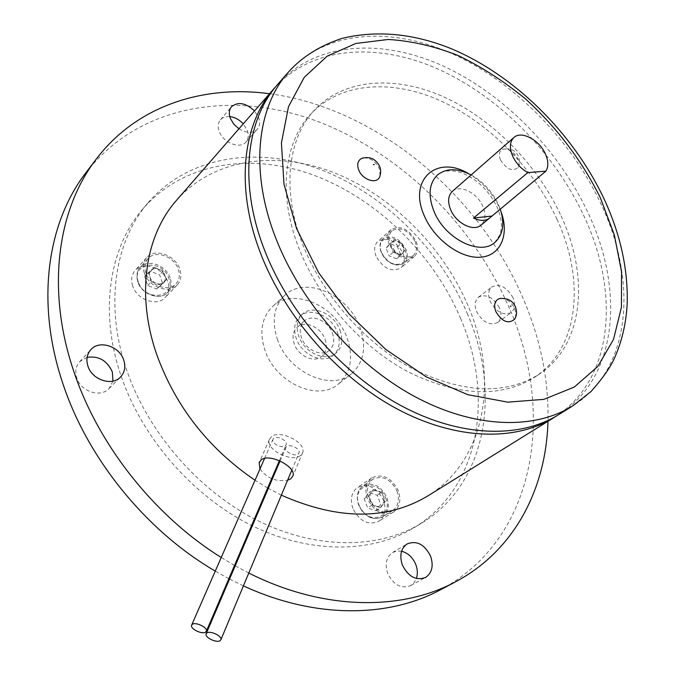 <?xml version="1.0" encoding="UTF-8"?>
<svg xmlns="http://www.w3.org/2000/svg" width="675" height="675" viewBox="0 0 675 675"><rect width="100%" height="100%" fill="white"/><g stroke="black" fill="none" stroke-linecap="round" stroke-linejoin="round"><path stroke-width="0.51" stroke-dasharray="3.38 2.53" d="M150.626 271.409L154.254 267.435L163.299 270.962L164.86 275.358C165.788 278.243 165.324 280.598 163.468 282.42L161.173 283.686L158.929 283.964L154.229 282.488L150.618 278.834L148.264 272.717L144.644 276.691L150.626 271.409L159.637 274.911L162.743 283.677L156.828 289.018L147.741 285.533L144.644 276.691M145.851 272.936C144.037 267.283 144.737 262.533 147.968 258.685C155.292 249.691 174.218 256.365 178.259 269.156C180.183 274.978 179.415 279.855 175.947 283.795C168.623 292.41 149.825 285.753 145.851 272.936M396.47 258.879L400.596 255.344L393.247 252.197L391.466 247.852L391.061 244.932L391.913 242.561L393.474 241.346L395.567 241.009L397.913 241.591L403.144 246.983L404.73 250.805L396.47 258.879L389.137 255.757L385.99 248.088L390.175 243.591L397.457 246.729L400.604 254.34M415.1 241.532C417.361 247.472 416.787 252.096 413.37 255.386C404.738 259.563 397.077 255.901 390.386 244.418C388.201 238.57 388.749 234.023 392.015 230.774C400.663 226.446 408.358 230.032 415.1 241.532M375.967 510.697L380.523 507.786L372.178 504.968L369.9 498.547L370.094 494.488L371.756 491.864L374.439 490.582L378.152 491.096L381.122 493.147L382.995 495.712L385.282 501.432L380.725 504.352L375.967 510.697L367.639 507.895L364.137 498.732L368.955 492.438L377.224 495.264L380.725 504.352M396.976 491.012C399.862 499.677 398.41 506.208 392.631 510.604C382.911 514.502 374.954 510.46 368.752 498.496C365.985 489.991 367.36 483.562 372.878 479.216C382.641 475.065 390.673 478.997 396.976 491.012M324.996 339.095C327.518 346.376 326.506 352.139 321.958 356.392C314.457 363.251 298.552 356.324 294.359 344.199C291.954 337.087 292.899 331.433 297.194 327.257C304.712 320.077 320.718 326.987 324.996 339.095M332.328 332.927C334.893 340.251 333.897 346.047 329.341 350.3C321.832 357.168 305.851 350.156 301.598 337.964C299.16 330.809 300.097 325.139 304.391 320.946C311.926 313.757 327.999 320.752 332.328 332.927M337.348 332.108C340.782 341.913 339.441 349.658 333.323 355.345C323.308 364.433 302.02 355.075 296.376 338.825C293.152 329.316 294.376 321.781 300.054 316.212C310.095 306.551 331.56 315.875 337.348 332.108M339.93 329.948C343.381 339.77 342.048 347.524 335.922 353.219C325.915 362.306 304.577 352.915 298.915 336.631C295.675 327.105 296.89 319.553 302.577 313.985C312.618 304.315 334.117 313.689 339.93 329.948M298.19 454.03L299.067 452.798C300.586 448.892 289.929 443.559 286.563 446.555L285.711 447.736C284.167 451.651 294.764 456.983 298.19 454.03M285.39 445.804L286.242 444.623C287.828 440.682 277.054 435.24 273.704 438.294L272.886 439.433C271.274 443.374 281.99 448.824 285.39 445.804M259.985 468.931C266.811 478.195 276.016 481.967 287.584 480.263M300.51 455.515C291.878 462.915 265.334 449.423 269.333 439.611L271.358 436.784C279.652 429.157 306.551 442.597 302.729 452.41L300.51 455.515M376.026 256.146C373.705 249.834 374.321 244.915 377.882 241.372C387.298 236.613 395.626 240.443 402.874 252.855C405.287 259.284 404.637 264.296 400.899 267.891C391.5 272.464 383.214 268.549 376.026 256.146M389.239 244.544C386.868 238.182 387.458 233.221 391.019 229.677C400.452 224.952 408.848 228.859 416.205 241.405C418.677 247.894 418.044 252.931 414.315 256.525C404.899 261.073 396.546 257.082 389.239 244.544M132.68 285.981C130.748 279.897 131.532 274.759 135.034 270.582C142.999 260.786 163.443 267.874 167.754 281.677C169.813 287.972 168.944 293.262 165.164 297.54C157.191 306.889 136.898 299.818 132.68 285.981M144.349 273.113C142.374 266.954 143.142 261.782 146.652 257.588C154.643 247.759 175.289 255.032 179.71 268.988C181.811 275.341 180.968 280.673 177.179 284.977C169.18 294.359 148.677 287.094 144.349 273.113M352.848 508.393C349.912 499.222 351.439 492.278 357.429 487.561C368.035 483.013 376.718 487.215 383.476 500.167C386.556 509.524 384.936 516.586 378.624 521.362C368.069 525.606 359.48 521.286 352.848 508.393M367.445 498.842C364.433 489.569 365.934 482.566 371.933 477.824C382.59 473.285 391.357 477.562 398.233 490.674C401.389 500.141 399.811 507.271 393.483 512.063C382.885 516.299 374.203 511.895 367.445 498.842M265.224 351.042C259.09 332.48 261.478 317.697 272.396 306.703C292.511 286.808 335.332 305.168 346.849 337.331C353.818 357.083 350.949 372.693 338.251 384.168C318.262 401.752 276.151 383.299 265.224 351.042M277.661 340.09C271.392 321.334 273.721 306.45 284.656 295.431C304.796 275.493 347.971 294.241 359.733 326.717C366.854 346.655 364.061 362.382 351.346 373.891C331.341 391.517 288.841 372.684 277.661 340.09M513.042 297.785C506.858 287.052 499.821 283.424 491.94 286.883C488.295 290.123 487.713 294.975 490.202 301.447C496.336 312.171 503.347 315.866 511.22 312.533C515 309.26 515.607 304.341 513.042 297.785M499.441 307.876C493.349 297.253 486.371 293.684 478.491 297.169C474.846 300.409 474.23 305.235 476.668 311.648C482.709 322.262 489.662 325.898 497.526 322.54C501.314 319.267 501.955 314.381 499.441 307.876M238.916 128.815C246.544 133.38 252.686 133.523 257.335 129.246C259.9 126.132 260.297 122.167 258.525 117.349L254.509 110.953M229.787 116.598C225.745 116.26 222.607 117.349 220.371 119.855C217.949 122.909 217.569 126.765 219.223 131.422C223.087 142.796 240.157 149.453 245.962 142.012C248.527 138.898 248.94 134.958 247.21 130.182L243.245 123.854M87.134 357.311L79.726 361.657C75.87 366.103 74.866 371.486 76.731 377.806C80.646 391.542 100.55 398.039 109.029 388.581L112.987 381.097M401.591 551.23L396.875 551.019L392.605 552.496C386.345 556.985 384.699 563.929 387.652 573.328C393.457 584.93 401.102 589.039 410.586 585.664L414.087 582.719L416.407 578.475M515.32 317.891L515.911 313.521L514.637 308.568C511.228 301.902 506.63 298.493 500.825 298.333M500.496 159.95C506.63 169.425 512.511 171.914 518.122 167.408C519.404 165.088 519.303 162.194 517.809 158.718C513.548 151.268 508.469 148.129 502.546 149.293C499.12 151.132 498.437 154.685 500.496 159.95M380.118 175.584L379.308 168.514C375.376 161.03 369.984 157.511 363.142 157.95M471.133 174.943C483.351 181.853 492.505 191.843 498.58 204.905L500.167 208.896M452.36 191.379C459.852 184.148 477.419 192.94 482.92 206.466C486.177 214.608 485.553 220.826 481.047 225.121M277.788 84.274C315.47 41.985 380.945 38.146 441.956 65.458C503.145 93.209 558.461 149.437 588.119 212.937C624.712 290.081 618.013 377.983 558.647 414.661M561.068 215.932C589.562 277.012 583.816 344.925 539.283 374.161C505.626 395.17 463.565 393.474 413.1 369.065C365.681 343.98 322.625 295.473 302.754 244.586C281.357 190.468 287.71 138.181 314.643 109.907C344.739 78.013 396.267 75.263 444.842 97.377C493.526 119.804 537.713 165.122 561.068 215.932M556.942 219.156C585.284 280.074 579.386 347.87 534.836 377.114C501.179 398.123 459.177 396.495 408.848 372.229C361.555 347.288 318.668 298.974 298.924 248.24C277.653 194.29 284.082 142.096 311.015 113.813C341.12 81.911 392.58 79.043 441.07 101.022C489.653 123.306 533.714 168.472 556.942 219.156M269.536 93.732C375.292 107.696 477.132 192.535 522.197 296.317C540.253 337.508 548.851 379.173 547.982 421.293M248.78 573.033L235.221 565.827M234.52 565.431L221.231 557.491M86.02 172.555C139.312 104.085 232.419 90.264 315.512 120.648C399.001 151.681 471.766 222.607 508.57 306.366C555.322 410.299 537.654 537.933 440.64 589.714M243.413 585.866L229.559 579.057M228.85 578.686L215.274 571.117M467.159 313.217C501.382 391.542 487.612 483.789 420.753 523.665C378.422 549.129 316.507 549.923 257.546 520.509C198.712 490.995 147.741 432.321 126.529 369.562C104.406 304.999 114.902 241.135 148.002 202.821C188.983 155.25 258.188 145.876 321.148 169.83C384.294 194.206 439.72 249.109 467.159 313.217M460.519 318.254C494.429 396.225 480.381 488.135 413.598 527.96C371.317 553.382 309.623 554.293 250.973 525.158C192.451 495.914 141.851 437.67 120.859 375.275C98.98 311.074 109.553 247.463 142.619 209.191C183.541 161.671 252.543 152.086 315.276 175.77C378.194 199.859 433.342 254.433 460.519 318.254M276.058 86.316C314.356 45.487 379.358 42.449 439.695 69.812C500.209 97.613 554.715 153.267 583.976 216.101C619.861 292.064 613.735 378.506 556.352 416.045M176.631 200.188C213.992 158.102 276.716 150.289 334.176 172.758C391.787 195.59 442.564 246.265 467.758 305.041C498.994 376.49 486.97 459.489 427.958 495.838M281.348 495.172L268.338 488.371M267.671 487.991L255.032 480.237M380.523 507.786L385.282 501.432M377.224 495.264L381.755 492.311L383.898 498.066L384.176 501.053L383.459 503.719L381.848 505.676L380.05 506.554L376.355 506.377L372.828 504.115L370.938 501.533L368.651 495.771L364.137 498.732M381.755 492.311L373.469 489.468L368.955 492.438M373.469 489.468L368.651 495.771M372.178 504.968L367.639 507.895M400.596 255.344L404.73 250.805M397.457 246.729L401.558 243.169L403.329 247.48L403.768 249.919L403.329 252.062L402.072 253.589L400.165 254.315L396.925 253.775L391.66 248.349L390.074 244.502L385.99 248.088M401.558 243.169L394.259 240.013L390.175 243.591M394.259 240.013L390.074 244.502M393.247 252.197L389.137 255.757M154.254 267.435L148.264 272.717M147.741 285.533L151.386 281.585L149.825 277.147C148.905 274.236 149.386 271.873 151.268 270.067L153.579 268.827L157.005 268.692L159.933 269.73L162.945 272.135L164.641 274.784L166.421 279.754L162.743 283.677M151.386 281.585L160.498 285.095L156.828 289.018M160.498 285.095L166.421 279.754M163.299 270.962L159.637 274.911M170.125 277.813C166.143 265.115 147.344 258.559 140.037 267.536C136.814 271.375 136.097 276.1 137.886 281.703C141.792 294.427 160.456 300.966 167.771 292.368C171.231 288.444 172.015 283.593 170.125 277.813M138.367 282.049C130.798 262.086 162.7 258.652 168.834 278.37C176.749 297.996 144.762 302.29 138.367 282.049M381.375 252.315C387.998 263.723 395.618 267.325 404.241 263.132C407.658 259.841 408.248 255.243 406.021 249.337C399.347 237.921 391.694 234.385 383.054 238.731C379.789 241.979 379.223 246.51 381.375 252.315M404.882 249.826C412.661 266.903 388.243 270.186 381.586 252.644C374.017 235.313 398.444 232.681 404.882 249.826M358.796 505.001C364.913 516.873 372.819 520.855 382.514 516.949C388.285 512.57 389.762 506.081 386.918 497.483C380.7 485.561 372.718 481.68 362.981 485.84C357.472 490.177 356.079 496.564 358.796 505.001M385.644 498.023C394.335 518.273 366.474 526.196 359.058 505.136C350.637 484.481 378.506 477.487 385.644 498.023M513.742 155.073L514.62 155.014L513.742 155.073M288.503 71.997C326.168 29.742 391.888 26.376 453.237 54.228C514.78 82.519 570.561 139.32 600.699 203.302C637.883 281.028 631.808 369.394 572.493 406.063M468.45 173.602C482.271 181.643 492.623 193.084 499.5 207.9L501.179 212.11M147.968 258.685L140.037 267.536C137.177 269.376 136.434 274.185 137.81 281.956C141.784 294.815 160.608 300.983 167.771 292.368L175.947 283.795M413.37 255.386L404.241 263.132C395.693 267.528 388.032 264.009 381.248 252.585C379.088 246.611 379.688 241.988 383.054 238.731L392.015 230.774M392.631 510.604L382.514 516.949C372.845 520.99 364.888 517.067 358.653 505.178C355.944 496.606 357.387 490.16 362.981 485.84L372.878 479.216M321.958 356.392L329.341 350.3M333.323 355.345L335.922 353.219M291.786 470.213L299.067 452.798M279.357 460.688L286.242 444.623M269.333 439.611L259.63 461.683M391.019 229.677L377.882 241.372M146.652 257.588L135.034 270.582M371.933 477.824L357.429 487.561M284.656 295.431L272.396 306.703M478.491 297.169L491.94 286.883M220.371 119.855L231.466 106.768M79.726 361.657L90.83 349.667M392.605 552.496L407.194 543.907M518.122 167.408C519.978 164.59 520.003 160.709 518.206 155.756C515.008 149.934 509.785 147.774 502.546 149.293M494.682 242.595L500.243 234.309L501.474 227.003C501.517 220.944 500.124 214.464 497.289 207.546C489.451 191.219 477.892 179.769 462.603 173.197C447.542 167.695 438.294 173.357 437.316 175.103M539.283 374.161L534.836 377.114M420.753 523.665L413.598 527.96M148.002 202.821L142.619 209.191M314.643 109.907L311.015 113.813M410.586 585.664L425.495 577.479M109.029 388.581L120.521 377.013M245.962 142.012L257.335 129.246M497.526 322.54L511.22 312.533M351.346 373.891L338.251 384.168M393.483 512.063L378.624 521.362M177.179 284.977L165.164 297.54M414.315 256.525L400.899 267.891M302.729 452.41L293.001 475.774M264.592 458.392L272.886 439.433M280.041 460.991L285.711 447.736M300.054 316.212L302.577 313.985M297.194 327.257L304.391 320.946"/><path stroke-width="1.01" d="M220.067 640.71L220.927 639.638C222.269 636.12 210.313 630.383 206.913 632.922L206.086 633.96C204.727 637.47 216.599 643.199 220.067 640.71M205.588 632.138L206.415 631.1C207.816 627.548 195.733 621.7 192.35 624.299L191.565 625.303C190.139 628.847 202.146 634.694 205.588 632.138M287.584 480.263L290.824 478.761L293.001 475.774C296.409 466.973 269.367 452.748 261.2 459.911L259.158 462.772L259.985 468.931M254.509 110.953C245.776 102.828 238.098 101.427 231.466 106.768C229.044 109.822 228.682 113.704 230.378 118.403L233.761 124.124L238.916 128.815M243.245 123.854C239.321 119.644 234.841 117.231 229.787 116.598M123.778 360.197C119.669 346.3 99.326 339.643 90.83 349.667C86.957 354.139 85.97 359.564 87.877 365.96C91.884 379.856 112.008 386.522 120.521 377.013C124.732 372.423 125.82 366.82 123.778 360.197M112.987 381.097L112.328 371.917C107.19 360.602 98.795 355.733 87.134 357.311M430.591 556.149C424.575 544.354 416.779 540.27 407.194 543.907C400.916 548.412 399.296 555.424 402.334 564.933C408.24 576.669 415.96 580.854 425.495 577.479C432.059 572.94 433.755 565.827 430.591 556.149M416.407 578.475C417.833 574.096 417.623 569.447 415.783 564.528C412.746 557.398 408.012 552.96 401.591 551.23M500.825 298.333L499.289 298.62C494.64 300.67 493.501 305.032 495.889 311.707C502.09 321.747 508.326 324.27 514.586 319.275L515.32 317.891M363.142 157.95L361.589 158.456C357.725 160.616 356.771 164.455 358.729 169.973C362.348 179.736 376.456 184.494 379.552 177.12L380.118 175.584M500.167 208.896C504.968 223.687 503.137 234.925 494.682 242.595C479.79 256.171 444.715 238.57 433.974 211.334C427.882 195.556 428.996 183.482 437.316 175.103C446.15 168.058 457.422 167.999 471.133 174.943M527.791 172.623C521.142 168.851 516.122 163.384 512.713 156.229C509.288 147.943 509.684 141.699 513.894 137.506C521.277 130.326 539.401 139.919 545.417 153.976C548.471 160.979 548.615 166.708 545.856 171.172L527.791 172.623L473.538 218.017C480.102 221.172 485.468 221.172 489.653 218.017L545.856 171.172M489.653 218.017L481.047 225.121C473.588 232.057 456.038 223.265 450.622 209.68C447.508 201.707 448.09 195.607 452.36 191.379L513.894 137.506M572.493 406.063L558.647 414.661C519.986 438.758 460.139 437.408 400.874 405.565C341.719 373.629 288.25 312.457 264.068 248.872C238.57 182.68 246.291 119.441 277.788 84.274L288.503 71.997C257.023 107.131 249.556 170.716 275.543 237.532C300.189 301.708 354.324 363.665 413.969 396.132C473.732 428.524 533.858 430.152 572.493 406.063L590.937 391.627C601.999 379.139 609.626 368.449 613.828 359.556C621.633 342.537 626.062 324.194 627.142 304.509C628.265 269.452 620.46 234.014 603.737 198.197C572.569 132.528 514.274 74.908 450.47 48.381C413.252 33.514 377.359 30.122 342.765 38.197C320.49 45.301 302.408 56.573 288.503 71.997M547.982 421.293C546.193 487.983 514.991 550.226 455.76 581.69C401.752 610.968 323.603 610.782 248.78 573.033M235.221 565.827L234.52 565.431M221.231 557.491C153.225 515.16 96.66 442.851 72.799 368.373C46.052 287.179 58.16 208.271 96.373 158.929C136.966 105.536 203.42 84.763 269.536 93.732M455.76 581.69L440.64 589.714C388.724 617.768 314.997 619.051 243.413 585.866M229.559 579.057L228.85 578.686M215.274 571.117C144.965 530.17 85.919 456.57 61.788 380.27C35.64 300.046 47.917 221.771 86.02 172.555L96.373 158.929M556.352 416.045L554.099 417.488C515.43 441.585 455.676 440.328 396.571 408.653C337.593 376.903 284.335 315.976 260.305 252.593C234.976 186.612 242.772 123.483 274.269 88.307L276.058 86.316M554.099 417.488L427.958 495.838C387.053 520.425 338.183 520.197 281.348 495.172M268.338 488.371L267.671 487.991M255.032 480.237C208.482 448.521 175.753 406.738 156.862 354.898C135.743 294.756 145.387 235.212 176.631 200.188L274.269 88.307M491.417 216.118L473.538 218.017M510.207 306.256L511.161 306.096L510.207 306.256M373.351 164.649L374.397 164.573L373.351 164.649M296.544 228.479L318.634 272.666L349.017 313.909L385.712 349.405L426.212 376.852L467.783 394.681L507.786 402.157L543.898 399.355L574.298 387.053L597.746 366.533L613.541 339.356L621.43 307.218L621.548 271.831L614.309 234.807L600.303 197.682C581.808 160.507 556.934 127.626 525.673 99.039C504.309 81.498 481.899 67.036 458.418 55.637C434.692 46.263 411.32 40.871 388.285 39.462L355.784 43.478L327.189 56.135L304.206 77.38L288.487 106.684L281.424 142.914L283.998 184.3L296.544 228.479M501.179 212.11C509.532 234.841 500.563 255.842 480.532 257.209C460.637 258.879 434.135 239.482 424.187 215.536C407.953 179.516 437.054 154.507 468.45 173.602M220.927 639.638L291.786 470.213M206.415 631.1L279.357 460.688M259.63 461.683L259.158 462.772M514.586 319.275C516.932 315.647 517.134 311.327 515.185 306.315C512.241 300.282 506.942 297.717 499.289 298.62M379.552 177.12C381.113 173.087 381.038 169.273 379.325 165.67C375.182 158.532 369.267 156.127 361.589 158.456M191.734 624.915L264.592 458.392M206.255 633.555L280.041 460.991"/></g></svg>
